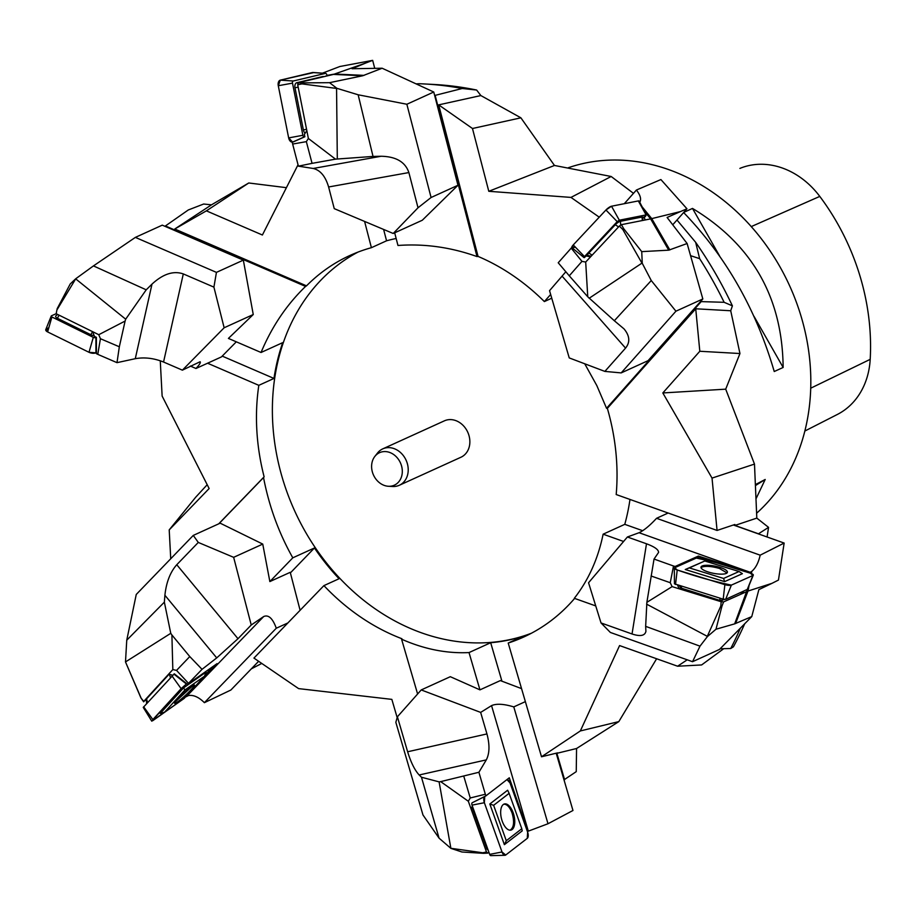 <?xml version="1.0" encoding="UTF-8"?>
<svg xmlns="http://www.w3.org/2000/svg" width="916" height="916" viewBox="0 0 916 916"><rect width="100%" height="100%" fill="white"/><g stroke="black" fill="none" stroke-linecap="round" stroke-linejoin="round"><path stroke-width="1.37" d="M756.719 513.132A199.654 165.327 -114.5 0 0 808.255 414.421A199.654 165.327 -114.5 0 0 744.25 219.061A199.654 165.327 -114.5 0 0 568.16 167.8M683.725 212.42L692.496 208.424C752.196 244.469 782.413 297.482 783.146 367.465L774.238 371.518C756.101 309.471 725.907 256.48 683.622 212.523M755.7 484.461L765.203 479.469L756.295 498.212M804.843 431.035L837.361 414.456A78.833 65.276 -114.5 0 0 870.2 359.347A213.6 176.868 -114.5 0 0 819.786 196.402A78.833 65.276 -114.5 0 0 740.563 168.132A213.6 176.868 -114.5 0 0 739.888 168.407L740.563 168.132M755.746 485.388L765.203 479.469M783.146 367.465L754.04 316.386M719.507 255.816L692.496 208.424M744.697 623.773A359.931 298.043 65.5 0 1 733.418 646.799L730.739 648.505L720.125 648.768M723.732 648.688L701.622 664.947L677.588 666.218L687.218 659.806M656.623 658.764L618.827 721.602L576.565 748.509L576.244 771.65L564.004 779.848M160.266 360.767L162.132 396.067L209.146 488.537L169.208 529.895L195.681 497.239L207.199 484.713M222.222 356.118L273.976 378.445A209.638 173.593 65.5 0 1 282.701 342.641L261.049 352.488C271.777 326.772 286.616 304.753 305.566 286.422L165.418 225.954L188.318 209.959L203.65 204.028L211.493 204.829L248.751 182.982L286.41 187.677M416.86 84.226L419.173 83.722A364.614 301.925 65.5 0 1 424.577 83.963L433.875 84.455A359.931 298.043 65.5 0 1 476.641 90.043L480.854 95.562L520.895 117.821L554.466 165.464L611.167 176.49L633.483 193.345M690.572 255.667L699.641 258.656L695.656 242.316L676.993 220.012M695.656 242.316A359.931 298.043 65.5 0 1 732.399 305.852L730.716 310.753L739.956 353.53L725.701 389.163L754.486 464.091L756.811 518.112L768.558 527.364L758.345 533.879M767.093 536.994L768.558 527.364M501.945 681.206L490.678 642.723L469.026 652.57C446.733 653.646 424.245 649.192 401.574 639.196L417.616 693.996M574.63 598.411A209.638 173.593 -114.5 0 1 523.551 637.101A209.638 173.593 -114.5 0 1 508.208 643.043L541.516 756.776L557.546 752.872L556.871 753.318L564.6 779.711M508.208 643.043L523.368 636.151A209.638 173.593 65.5 0 1 490.678 642.723M440.688 781.623L439.108 781.875L450.878 848.365L461.927 851.995L483.476 853.334L482.835 852.785L486.476 851.96L468.316 801.248L440.688 781.623L478.908 772.268L486.304 759.879C489.625 753.444 489.831 744.8 486.946 733.934L480.648 712.408L421.223 689.931L450.317 676.695L479.95 689.862L469.026 652.57M556.871 753.318L576.565 748.509M290.383 572.901L314.451 547.974L292.799 557.821C278.796 532.975 269.041 506.216 263.533 477.545L218.924 523.746M397.166 717.572L391.842 699.377L298.616 688.614L253.938 658.089L323.921 585.622L339.069 578.729A209.638 173.593 65.5 0 1 314.451 547.974M170.765 633.322L125.492 661.936L140.892 697.866L143.732 701.393L172.826 669.573L171.899 634.96L170.765 633.322L164.353 602.155L126.752 640.204L136.255 594.461L193.276 535.413L220.172 523.173L262.755 544.093L269.854 581.58L292.799 557.821M261.77 663.436L251.35 668.84M243.347 260.133L162.269 225.153L135.362 237.393L216.439 272.373L243.347 260.133L253.251 314.531L228.416 338.416L261.049 352.488M383.609 229.435L386.563 240.794A209.638 173.593 65.5 0 1 396.147 238.492M394.67 232.801L397.968 245.477C424.566 243.553 450.912 247.251 477.007 256.572L435.134 95.367L462.236 88.497L476.641 90.043M424.577 83.963A364.614 301.925 65.5 0 1 462.236 88.497M419.173 83.722L416.127 83.883M584.74 363.789L596.82 385.579L606.552 408.284L701.187 301.616L724.132 302.303L732.399 305.852M699.641 258.656A364.614 301.925 65.5 0 1 724.132 302.303M629.979 499.438A209.638 173.593 65.5 0 1 629.498 502.598A209.638 173.593 65.5 0 1 624.781 524.341L642.723 530.719M717.068 530.444L712.03 478.095L662.829 392.953L699.813 351.263L695.725 308.784L607.354 408.364A209.638 173.593 -114.5 0 1 616.193 494.537L717.068 530.444L734.872 524.49L734.953 525.429L758.356 533.753M740.357 628.193A364.614 301.925 65.5 0 1 730.739 648.505M624.781 524.341L603.129 534.188C598.056 558.84 588.45 580.206 574.309 598.297L595.732 605.923M623.59 541.471L603.129 534.188M734.953 525.429L756.811 518.112M541.516 756.776L580.343 730.945L619.582 645.574L677.588 666.218M580.343 730.945L618.827 721.602M323.921 585.622A209.638 173.593 -114.5 0 0 401.906 638.738L401.574 639.196M218.729 523.826L264.129 476.824A209.638 173.593 -114.5 0 1 258.816 385.338L207.566 363.217M169.208 529.895L170.731 558.749M298.032 164.766L262.4 235.011L206.386 210.852L174.761 229.011L306.505 285.849A209.638 173.593 -114.5 0 1 349.946 255.461A209.638 173.593 -114.5 0 1 371.404 247.686L364.591 221.42M599.236 217.172L570.977 197.409L488.789 191.295L472.473 128.503L438.684 104.871L478.049 256.411A209.638 173.593 -114.5 0 1 544.367 301.57L550.653 294.483M611.167 176.49L570.977 197.409M754.486 464.091L712.03 478.095M174.761 229.011L211.493 204.829M206.386 210.852L248.751 182.982M438.684 104.871L480.854 95.562M472.473 128.503L520.895 117.821M695.725 308.784L730.716 310.753M699.813 351.263L739.956 353.53M531.406 633.231A209.638 173.593 65.5 0 1 294.666 510.91A209.638 173.593 65.5 0 1 358.019 252.083M264.129 476.824L263.533 477.545M258.816 385.338L273.976 378.445M306.505 285.849L305.566 286.422M371.404 247.686L386.563 240.794M478.049 256.411L477.007 256.572M544.367 301.57L551.741 298.204M607.354 408.364L606.552 408.284M374.839 456.431L377.472 453.077A19.992 16.557 65.5 0 1 382.751 448.874L444.397 420.833A19.992 16.557 65.5 0 1 462.672 424.978A19.992 16.557 65.5 0 1 469.61 445.061A19.992 16.557 65.5 0 1 460.954 457.233L399.307 485.274A19.992 16.557 65.5 0 1 392.666 486.499L388.418 486.27A17.851 14.782 -114.5 0 0 402.078 474.316A17.851 14.782 -114.5 0 0 393.182 454.21A17.851 14.782 -114.5 0 0 374.839 456.431A17.851 14.782 -114.5 0 0 373.499 475.049A17.851 14.782 -114.5 0 0 388.418 486.27M725.701 389.163L662.829 392.953M554.466 165.464L488.789 191.295M382.751 448.874A19.992 16.557 65.5 0 1 401.036 453.019A19.992 16.557 65.5 0 1 407.964 473.103A19.992 16.557 65.5 0 1 399.307 485.274M715.98 629.235L721.945 606.186L720.789 606.094L721.19 601.732L723.571 601.915L747.983 591.06L772.005 583.32L758.872 589.618L751.761 616.594L734.666 623.865L715.98 629.235L707.381 636.597L699.996 646.158L692.542 661.707L719.438 649.467L751.761 616.594M740.38 592.767L742.555 593.431L743.506 591.358M721.19 601.732L679.203 588.816L680.771 588.106M677.554 585.118L679.203 588.816L672.115 586.629L670.249 582.713L673.512 565.996L675.092 566.489L675.081 567.565M672.115 586.629L646.879 602.327L654.035 559.058L658.57 552.44C658.627 549.68 654.597 546.795 646.49 543.783L627.391 536.994L639.059 532.723C643.925 530.456 649.765 525.647 656.554 518.296L760.177 555.176L784.153 543.062L733.373 524.994M784.153 543.062L778.451 580.068L772.005 583.32M692.542 661.707L610.365 632.452L601.022 622.937L632.04 633.975C640.204 636.677 644.83 635.818 645.917 631.422L645.654 626.361L699.996 646.158M627.391 536.994L588.553 582.748L601.022 622.937M668.142 513.029L656.554 518.296M760.177 555.176C758.505 562.596 755.723 567.966 751.83 571.309L749.895 572.477L698.404 556.069L698.244 557.81M646.879 602.327L645.654 626.361M651.093 575.992L670.249 582.713M673.512 565.996L654.035 559.058M675.092 566.489L698.404 556.069M734.666 623.865L747.525 589.114M646.616 604.148L707.301 636.345L720.789 606.094M721.945 606.186L723.571 601.915M727.041 572.935L719.381 568.435C711.801 566.283 705.996 565.813 702 567.05L701.038 567.76M747.296 589.423L725.655 599.339L723.193 599.167L674.439 583.824L674.325 568.195A4.992 1.363 11 0 0 677.222 569.981L724.877 584.648A4.992 1.363 11 0 0 731.369 585.118L752.895 575.5A4.992 1.363 11 0 0 753.295 575.156A4.992 1.363 11 0 0 750.444 573.221L702.778 558.554A4.992 1.363 11 0 0 696.286 558.084L674.76 567.702A4.992 1.363 11 0 0 674.325 568.195M697.076 564.451L704.805 560.993L739.052 571.527L723.594 578.443L689.336 567.909L697.076 564.451M726.262 573.427A13.477 3.687 -169 0 1 711.194 572.821A13.477 3.687 -169 0 1 700.958 567.21A13.477 3.687 -169 0 1 714.904 566.099A13.477 3.687 -169 0 1 727.396 572.363A13.477 3.687 -169 0 1 726.262 573.427M680.954 588.026L720.159 600.518L724.67 599.43M704.805 560.993L685.26 569.523L724.625 581.626L742.395 573.679L739.052 571.527M689.336 567.909L685.26 569.523M724.625 581.626L723.594 578.443M486.476 851.96L487.816 853.117L488.915 852.269M472.416 806.217L470.939 808.565L472.622 807.259M468.316 801.248L470.24 797.985L485.331 794.241L485.904 795.867L472.164 802.782A1.889 0.905 -103.9 0 0 472.026 805.118L489.671 854.376A1.889 0.905 -103.9 0 0 490.793 855.636L504.991 855.292A4.992 2.393 76.1 0 0 505.689 855.04L527.273 838.358A4.992 2.393 76.1 0 0 527.639 832.163L510.006 782.905A4.992 2.393 76.1 0 0 506.949 779.596L510.006 782.905L527.639 832.163L527.273 838.358L505.689 855.04L502.014 851.983L484.369 802.725L484.747 796.531A4.992 2.393 76.1 0 0 484.369 802.725L502.014 851.983A4.992 2.393 76.1 0 0 504.991 855.292M480.648 712.408L491.549 705.618C496.449 703.465 503.869 703.9 513.784 706.9L547.997 823.747L572.969 810.488L556.195 753.192M479.95 689.862L500.331 680.588L521.559 688.626M395.838 722.312L397.395 716.793L407.631 751.773C410.952 762.536 414.799 770.276 419.173 774.982L421.475 777.237L439.073 838.163L422.974 814.977L395.838 722.312M421.223 689.931L397.395 716.793M525.372 701.622L513.784 706.9M547.997 823.747L527.891 831.304L509.285 777.798L485.904 795.867M439.108 781.875L421.475 777.237M463.84 776.413L470.24 797.985M485.331 794.241L478.908 772.268M450.878 848.365L439.073 838.163M451.015 848.319L482.835 852.785M483.476 853.334L487.816 853.117M510.12 830.194C513.922 827.572 514.574 821.87 512.101 813.076C509.777 807.053 507.006 804.099 503.789 804.202M501.373 799.325L509.124 793.336L521.799 828.728L506.296 840.716L493.621 805.313L501.373 799.325M512.17 829.495A13.477 6.458 -103.9 0 1 510.704 830.148A13.477 6.458 -103.9 0 1 501.441 818.572A13.477 6.458 -103.9 0 1 504.235 804.019A13.477 6.458 -103.9 0 1 513.533 813.877A13.477 6.458 -103.9 0 1 512.17 829.495M472.69 807.202A1.385 0.664 76.1 0 0 472.576 807.34A1.385 0.664 76.1 0 0 472.587 808.931L486.843 848.743A1.385 0.664 76.1 0 0 487.438 849.59L488.091 849.991M509.124 793.336L507.636 790.222L489.82 803.996L504.384 844.667L522.2 830.892L521.799 828.728M493.621 805.313L489.82 803.996M504.384 844.667L506.296 840.716M641.738 251.637L623.785 228.794L622.788 229.469L619.353 226.069L621.403 224.672L650.635 218.89L680.382 211.596L667.1 217.458L687.126 243.519L668.726 250.171L641.738 251.637L642.253 263.281L651.265 280.548L675.928 311.2L702.835 298.96L687.126 243.519M619.353 226.069L585.69 262.045L581.958 261.369L571.206 248.133L558.222 262.766L569.271 275.819L581.958 261.369M571.813 247.492L571.206 248.133M642.814 218.157L645.414 216.462L646.101 214.905L619.319 220.206L617.212 221.626L584.5 256.583L584.293 257.625L586.194 255.93L590.545 256.858M624.3 203.696L636.425 190.024L660.905 179.559L686.954 208.779L672.745 224.798M686.954 208.779L680.382 211.596M675.928 311.2L621.185 372.904L648.081 360.664L702.835 298.96M621.185 372.904L604.869 371.404L625.548 348.103C630.288 342.252 629.784 335.84 624.014 328.878L614.327 320.737L651.265 280.548M565.836 271.754L549.543 290.67L569.237 357.916L604.869 371.404M636.425 190.024C640.399 195.2 641.509 199.276 639.757 202.253M585.69 262.045L587.751 296.773L569.271 275.819M587.751 296.773L614.327 320.737M586.194 255.93L588.095 255.553M668.726 250.171L650.646 218.89L644.52 211.344M589.137 298.272L641.956 263.132L622.788 229.469M623.785 228.794L621.403 224.672M644.177 216.703L645.024 220M584.007 257.602L571.928 247.652A4.992 1.34 -39.1 0 1 573.244 244.95L605.945 210.004A4.992 1.34 -39.1 0 1 611.522 206.226L638.315 200.925A4.992 1.34 -39.1 0 1 639.15 201.119L646.421 214.974M642.792 220.447L642.826 217.424A4.523 1.214 140.9 0 0 642.013 217.035L620.372 221.317A4.523 1.214 140.9 0 0 615.312 224.729L588.885 252.988A4.523 1.214 140.9 0 0 587.9 255.518L591.198 256.159M329.554 82.68L302.28 82.875L301.925 83.883L297.7 84.776L298.433 82.703L333.47 74.414L365.702 63.032L352.053 68.734L382.132 68.231L362.736 75.753L329.554 82.68L336.882 88.314L358.156 94.783L406.853 104.252L433.76 92.012L382.132 68.231M297.7 84.776L308.383 138.476L306.345 141.648L292.651 144.052L298.398 166.162L312.07 163.357L306.345 141.648M292.651 144.052L292.319 142.323L304.845 136.759L304.364 134.343L306.849 130.725M322.432 73.165L339.87 66.502L372.663 60.364L374.736 68.357M372.663 60.364L365.702 63.032M406.853 104.252L431.081 197.501L457.977 185.261L422.299 220.241L393.204 233.477L418.017 207.772L408.88 172.563C405.284 161.983 396.033 156.544 381.125 156.258L373.03 156.43L358.156 94.783M431.081 197.501L418.017 207.772M393.204 233.477L334.248 208.642L328.615 186.979C325.466 176.319 320.325 170.147 313.192 168.464L298.398 166.162M433.76 92.012L457.977 185.261M308.383 138.476L335.496 159.144L312.07 163.357M335.496 159.144L373.03 156.43M325.581 76.28L327.035 75.742L326.875 74.986A1.889 1.168 80 0 0 325.592 73.394A1.889 1.168 80 0 0 325.375 73.406L293.269 81.009A1.889 1.168 80 0 0 292.502 83.127L302.875 135.293A1.889 1.168 80 0 0 304.387 136.873L304.845 136.759M362.736 75.753L333.481 74.414L326.989 75.547M337.306 158.869L336.561 88.44L301.925 83.883M302.28 82.875L298.433 82.703M325.535 76.097L326.737 76.005M313.593 72.616L280.319 80.139L278.281 85.738L288.654 137.904L292.639 142.083A4.992 3.092 -100 0 1 288.654 137.904L278.281 85.738A4.992 3.092 -100 0 1 280.319 80.139L312.413 72.536A4.992 3.092 -100 0 1 313.009 72.49L325.592 73.394M323.932 76.669A4.523 2.794 80 0 0 322.775 76.555L296.83 82.703A4.523 2.794 80 0 0 294.986 87.776L303.379 129.935A4.523 2.794 80 0 0 305.142 133.198M98.768 334.706L125.103 321.058L125.687 319.18L75.639 278.83L70.234 283.96L57.193 308.646L56.162 313.73L98.768 334.706L100.428 338.714L97.772 354.355L116.996 362.656L119.332 346.775L100.428 338.714M48.811 327.756L46.785 328.661L47.621 331.924L89.001 352.294L95.928 352.855A4.992 2.221 -170.4 0 1 89.001 352.294L47.621 331.924L51.903 316.982A1.889 0.836 9.6 0 1 51.216 316.066A1.889 0.836 9.6 0 1 51.594 315.745L56.162 313.707L57.193 308.646M97.772 354.355L96.409 353.668L96.386 337.351L94.463 336.401L92.631 331.684M236.305 341.817L221.443 356.908L195.978 368.495L190.345 366.068M216.439 272.373L213.909 287.132L183.303 273.918C173.49 270.541 163.059 273.93 151.999 284.109L146.216 289.822L93.455 265.903L135.362 237.393M253.251 314.531L224.145 327.768L213.909 287.132M224.145 327.768L182.387 370.156L163.552 362.026C153.854 358.156 144.43 357.045 135.282 358.694L116.996 362.656M182.387 370.156L200.089 361.751C200.97 362.358 199.596 364.602 195.978 368.495M125.103 321.058L119.332 346.775M125.687 319.18L146.216 289.822M75.639 278.83L93.455 265.903M75.524 279.151L57.353 309.23M51.903 316.982L93.295 337.351A1.889 0.836 9.6 0 0 95.917 337.557L96.386 337.351M56.62 315.31A4.523 2.004 9.6 0 0 56.162 315.573A4.523 2.004 9.6 0 0 57.376 318.264L90.833 334.729A4.523 2.004 9.6 0 0 94.142 335.588M47.621 331.924A4.992 2.221 -170.4 0 1 45.8 329.531L51.216 316.066M143.732 701.393L146.285 699.984M172.826 669.573L176.548 670.398L188.513 683.336L187.562 684.344L174.303 673.821L143.251 707.392L151.747 721.155L181.998 699.961L152.766 720.674L152.858 719.575L181.128 688.649L186.727 683.68L181.128 688.649L151.747 721.155M172.632 675.172L168.636 674.165M171.899 634.96L189.772 656.566L202.035 669.333L216.726 657.906L237.988 638.715L251.236 624.998L263.682 616.537C268.514 614.464 272.716 618.369 276.288 628.227L204.382 702.675L230.878 690.023L258.633 661.295M269.854 581.58L290.235 572.317L300.105 610.285M193.276 535.413L198.291 542.432L176.765 564.725C170.227 572.145 166.277 582.324 164.903 595.263L164.353 602.155M262.755 544.093L233.649 557.329L198.291 542.432M251.236 624.998L233.649 557.329M287.864 622.96L276.288 628.227M204.382 702.675C198.898 697.19 193.619 694.797 188.57 695.507L186.051 696.767L217.081 663.619L187.562 684.344M189.772 656.566L176.548 670.398M188.513 683.336L202.035 669.333M125.492 661.936L126.752 640.204M125.607 662.176L140.927 697.649M140.892 697.866L143.663 701.828M175.322 701.793L193.161 685.431M204.76 675.481L212.947 666.527L204.76 675.481M194.673 683.107L204.463 676.226L184.15 698.45L164.571 712.19L184.883 689.977L194.673 683.107M177.361 702.034A13.477 1.431 -42.8 0 1 174.624 703.351A13.477 1.431 -42.8 0 1 183.544 693.16A13.477 1.431 -42.8 0 1 194.41 685.053A13.477 1.431 -42.8 0 1 188.719 692.175A13.477 1.431 -42.8 0 1 177.361 702.034M169.071 674.268L146.549 698.897L146.571 703.625M204.463 676.226L206.089 672.092L183.589 687.882L160.254 713.415L164.571 712.19M184.883 689.977L183.589 687.882M750.444 573.221C731.941 566.786 713.885 561.748 696.286 558.084L674.76 567.702L677.222 569.981C695.713 576.416 713.77 581.454 731.369 585.118L752.895 575.5L750.444 573.221M575.408 247.194L572.683 247.732L573.244 244.95L605.945 210.004L611.522 206.226L638.315 200.925L638.967 202.104M870.2 359.347L810.717 388.201M819.786 196.402L751.246 226.596M646.49 543.783L632.04 633.975M751.83 571.309L751.395 573.553M749.105 585.278L747.983 591.072L735.582 623.533M639.059 532.723L750.261 572.305M750.605 573.279L750.857 571.985M677.222 569.981L675.527 584.5M724.877 584.648L723.193 599.167M731.369 585.118L725.655 599.339M752.895 575.5L747.17 589.721M723.629 599.282L721.968 600.644M719.758 598.102L720.159 600.518M681.229 586.251L681.63 588.667M486.304 759.879L419.173 774.982M486.946 733.934L407.631 751.773M491.549 705.618L528.269 831.018M484.369 802.725L472.026 805.118M502.014 851.983L489.671 854.376M484.747 796.531L472.164 802.782M487.667 848.8L486.843 848.743M473.412 808.977L472.587 808.931M562.264 276.334L625.548 348.103M642.139 206.821L651.757 218.638L669.848 249.942M573.244 244.95L584.5 256.583M605.945 210.004L617.212 221.626M611.522 206.226L619.319 220.206M638.315 200.925L646.101 214.905M642.013 217.035L642.368 220.527M620.372 221.317L620.75 225.118M615.312 224.729L618.575 226.916M588.885 252.988L592.137 255.163M313.192 168.464L381.125 156.258M328.615 186.979L408.88 172.563M326.966 75.398L334.741 74.036L364.03 75.375M288.654 137.904L302.875 135.293M278.281 85.738L292.502 83.127M280.319 80.139L293.269 81.009M312.413 72.536L325.375 73.406M292.639 142.083L304.387 136.873M296.83 82.703L298.124 83.585M294.986 87.776L298.169 87.146M303.379 129.935L306.562 129.305M135.282 358.694L151.999 284.109M163.552 362.026L183.303 273.918M89.001 352.294L93.295 337.351M95.928 352.855L95.917 337.557M57.376 318.264L59.139 315.196M90.833 334.729L92.585 331.661M216.726 657.906L164.903 595.263M237.988 638.715L176.765 564.725M263.682 616.537L186.52 696.435M181.128 688.649L171.933 675.871M152.858 719.575L143.675 706.797M186.337 683.954L173.903 674.096M147.545 702.561L146.549 698.897M170.387 677.565L169.529 674.382M680.851 588.232L679.454 585.702M747.319 589.595L753.295 575.156M57.639 314.463L56.162 315.573"/></g></svg>
